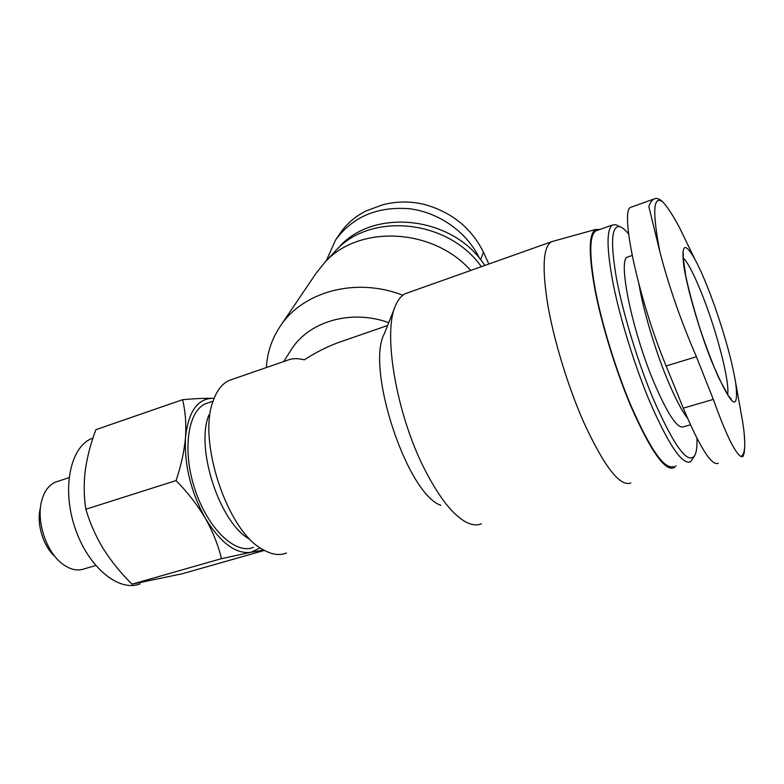 <?xml version="1.0" encoding="UTF-8"?>
<svg xmlns="http://www.w3.org/2000/svg" width="784" height="784" viewBox="0 0 784 784"><rect width="100%" height="100%" fill="white"/><g stroke="black" fill="none" stroke-linecap="round" stroke-linejoin="round"><path stroke-width="1.18" d="M735.715 383.004C732.08 361.551 725.082 335.993 714.743 306.319L709.618 292.422C704.316 278.663 699.397 267.589 694.859 259.21C684.853 241.697 681.169 243.932 683.815 265.903C687.098 288.091 698.926 329.055 711.206 360.297C731.041 406.886 739.214 414.452 735.715 383.004L742.615 421.547C743.35 427.104 744.104 429.348 744.8 443.195C744.486 455.347 743.781 453.417 743.232 455.876L742.86 456.602L740.723 456.425C745.378 454.955 746.005 443.332 742.615 421.547L740.067 407.347M326.124 261.003L335.513 240.1C352.682 216.707 377.32 206.251 409.434 208.74C439.305 212.425 467.235 232.378 479.69 258.651M335.513 240.1L340.031 233.485C346.646 223.773 355.377 216.247 366.216 210.925L382.073 204.987C396.116 201.145 410.424 201.008 424.997 204.585C452.103 212.415 471.596 228.311 483.473 252.272L488.834 264.022M260.239 547.859L251.125 552.259L221.47 558.649C218.226 545.145 212.836 531.67 205.3 518.234C197.362 504.896 187.621 492.342 176.086 480.572C181.153 465.5 184.299 451.045 185.524 437.217C186.376 423.536 185.387 411.032 182.564 399.703C194.628 398.605 204.742 398.145 212.905 398.321L214.12 398.39M263.747 550.045L251.125 552.259C235.886 554.386 220.618 543.047 205.3 518.234C190.737 491.617 184.142 464.608 185.524 437.217C188.405 411.551 197.529 398.586 212.905 398.321M287.493 360.219L289.904 359.386C293.853 358.327 298.665 358.474 304.349 359.827C315.178 352.771 326.242 347.106 337.541 342.863L344.803 340.344M283.72 361.522L290.629 350.654C307.838 321.763 350.615 308.808 388.737 322.665M266.344 367.559C267.217 352.82 271.705 339.256 279.819 326.889C302.173 291.707 355.956 276.762 402.819 295.264M280.505 325.87L316.07 273.322L324.507 262.748C358.072 224.616 432.562 227.507 470.723 270.46M395.067 306.809L384.278 333.837C365.54 368.206 407.112 494.204 440.853 505.298M286.454 553.043C279.427 555.778 271.509 554.572 262.709 549.447C227.213 531.238 196.97 439.599 213.454 400.173C217.178 389.932 222.519 383.317 229.467 380.338L232.103 379.427M249.9 539.343C219.971 523.741 195.098 448.37 208.867 415.01M253.418 547.369C235.602 554.974 207.848 528.877 194.981 489.5C181.888 450.212 187.925 410.473 205.976 403.584L208.358 402.77M334.19 252.34L335.15 251.301C369.597 211.768 448.017 219.04 481.337 266.687M337.855 248.587C371.9 207.182 453.162 215.512 484.777 265.462M407.856 292.795L405.544 293.608C401.516 295.47 398.223 299.37 395.665 305.319C382.572 331.897 396.018 413.433 424.624 469.263C439.55 498.369 453.818 516.205 467.431 522.791C472.742 525.192 477.417 525.505 481.474 523.722M553.377 241.188L551.279 241.844C543.126 246.931 541.95 267.893 547.751 304.731C553.925 340.491 567.979 386.522 583.698 422.213C604.327 466.843 620.036 487.089 630.846 482.954M599.838 229.487L595.624 229.467C588.676 233.622 588.47 253.8 595.007 290.011C601.818 325.184 615.92 370.95 631.022 406.612C650.847 451.496 665.253 471.841 674.22 467.646L676.004 465.784M597.212 230.418L595.86 230.888C589.176 235.425 589.098 255.555 595.615 291.276C602.386 325.958 616.253 370.861 631.081 405.896C650.475 449.84 664.636 470.018 673.583 466.441M618.576 226.076L615.783 224.714L612.471 225.018C606.257 229.398 606.591 249.488 613.46 285.298C620.565 320.078 634.56 365.207 649.27 400.506C668.468 444.773 682.237 465.196 690.596 461.776L694.408 456.131M628.582 233.936C625.23 229.83 622.32 227.409 619.84 226.694C611.5 225.263 610.344 242.305 616.371 277.83C622.77 312.502 637.333 360.65 652.788 397.841C674.279 446.968 688.391 465.97 695.114 454.838C696.594 451.417 697.211 445.92 696.956 438.354M628.454 256.74L627.494 257.074C617.586 259.151 631.767 329.79 653.787 382.043C667.507 414.099 677.415 429.015 683.491 426.79L690.43 424.81M718.311 463.285C711.617 466.088 699.945 447.703 683.285 408.141L666.126 365.981C638.117 298.439 619.35 209.122 630.993 207.241L632.022 206.878M648.858 206.672C650.122 202.684 651.798 200.155 653.885 199.077C656.639 197.705 659.697 198.754 663.048 202.233C653.258 194.569 652.151 210.935 659.746 251.311L648.858 206.672M694.859 259.21L679.424 227.458C673.162 215.708 667.703 207.299 663.048 202.233M659.746 251.311C668.644 285.748 680.865 320.881 696.398 356.73L713.313 399.399C725.484 433.268 734.618 452.28 740.723 456.425M176.086 480.572L85.858 509.247C89.837 522.899 95.697 536.129 103.419 548.927C111.495 561.628 121.04 573.378 132.045 584.178L182.006 573.81L264.394 550.407M221.47 558.649L132.045 584.178M182.564 399.703L95.893 429.671C90.719 443.352 87.171 456.964 85.25 470.518C83.663 483.953 83.868 496.87 85.858 509.247M55.321 556.934C43.326 546.722 36.24 523.673 40.337 508.228M95.648 565.509L84.378 568.841C77.391 571.32 70.011 569.615 62.23 563.745C46.276 551.867 36.172 521.262 41.581 501.152C44.159 491.274 48.882 484.904 55.742 482.042L57.653 481.415M140.091 583.864C118.825 592.459 87.769 567.028 74.794 527.25C61.544 487.57 70.658 446.468 92.091 438.403L92.963 438.07M639.107 285.013C643.409 310.474 654.797 348.909 666.792 378.113C674.661 397.194 681.561 410.542 687.49 418.166M683.178 257.681C688.401 263.248 695.055 276.409 703.16 297.156C717.507 333.827 730.08 383.121 727.591 394.744M480.553 259.72L483.473 252.272M683.285 408.141L713.313 399.399M666.126 365.981L696.398 356.73M366.216 210.925L382.073 204.987M387.61 325.497L337.541 342.863M289.904 359.386L229.467 380.338M213.121 401.143L205.976 403.584M335.15 251.301L324.507 262.748M405.544 293.608L551.279 241.844M595.624 229.467L551.632 241.668M595.86 230.888L612.471 225.018M619.84 226.694L615.783 224.714M627.494 257.074L632.139 255.476M69.002 477.652L55.742 482.042M92.943 438.109L92.091 438.403M729.747 397.655L731.256 398.821L728.689 396.332L718.693 377.849C712.509 363.649 706.296 347.341 700.073 328.917C693.967 309.435 689.205 291.844 685.765 276.135L683.178 257.671L683.334 253.595M630.993 207.241L653.885 199.067"/></g></svg>

